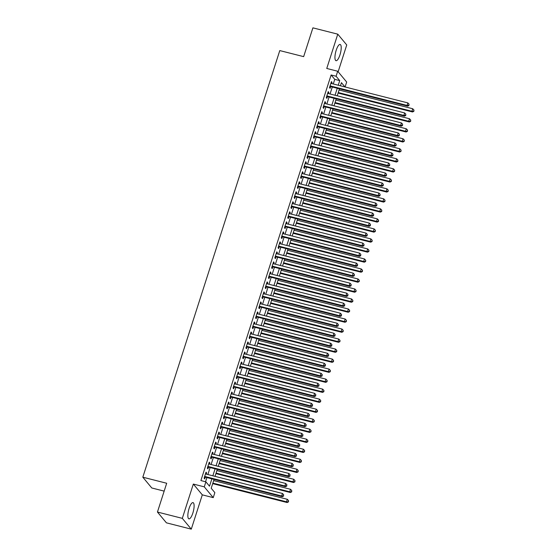 <?xml version="1.0" encoding="UTF-8"?>
<svg xmlns="http://www.w3.org/2000/svg" width="557" height="557" viewBox="0 0 557 557"><rect width="100%" height="100%" fill="white"/><g stroke="black" fill="none" stroke-linecap="round" stroke-linejoin="round"><path stroke-width="0.84" d="M192.868 513.011A8.369 2.444 104.2 0 0 193.035 502.623A8.369 2.444 104.2 0 0 189.088 508.464A8.369 2.444 104.2 0 0 188.92 518.852A8.369 2.444 104.2 0 0 192.868 513.011M339.972 54.851A8.369 2.444 104.2 0 0 340.139 44.463A8.369 2.444 104.2 0 0 336.184 50.304A8.369 2.444 104.2 0 0 336.017 60.692A8.369 2.444 104.2 0 0 339.972 54.851M214.055 479.382L211.207 488.245L214.849 492.625L213.24 497.631L204.266 486.839L205.874 481.833L209.509 486.205L211.883 478.832M202.302 494.853L193.321 484.061L182.313 518.358L157.443 512.043L166.418 522.835L191.288 529.15L202.302 494.853L213.24 497.631M164.162 491.121L151.789 487.981L142.815 477.189L279.781 50.583L303.656 56.64L312.902 27.85L337.772 34.165L326.757 68.462L337.695 71.24L346.677 82.032L345.089 86.969M338.134 71.769L346.746 44.957L337.772 34.165M182.313 518.358L191.288 529.15M206.25 474.118L206.64 472.9L206.034 472.169L204.106 478.178L204.711 478.909L205.275 477.154M209.467 464.106L209.857 462.881L209.251 462.157L207.322 468.165L207.928 468.89L208.492 467.142M212.677 454.087L213.073 452.869L212.468 452.138L210.532 458.146L211.145 458.877L211.702 457.123M215.893 444.075L216.283 442.857L215.677 442.126L213.749 448.134L214.354 448.865L214.918 447.111M219.11 434.063L219.5 432.838L218.894 432.114L216.965 438.122L217.571 438.846L218.135 437.099M222.327 424.044L222.716 422.826L222.111 422.095L220.182 428.103L220.788 428.834L221.352 427.08M225.543 414.032L225.933 412.814L225.327 412.083L223.399 418.091L224.005 418.822L224.568 417.068M228.753 404.02L229.15 402.795L228.544 402.07L226.608 408.079L227.221 408.803L227.778 407.056M231.97 394.001L232.36 392.782L231.754 392.051L229.825 398.06L230.431 398.791L230.995 397.037M235.186 383.989L235.576 382.77L234.97 382.039L233.042 388.048L233.648 388.779L234.212 387.024M238.403 373.977L238.793 372.751L238.187 372.027L236.259 378.036L236.864 378.76L237.428 377.012M241.62 363.958L242.01 362.739L241.404 362.008L239.475 368.017L240.081 368.748L240.645 366.993M244.829 353.946L245.226 352.727L244.62 351.996L242.685 358.005L243.298 358.736L243.855 356.981M248.046 343.934L248.436 342.708L247.83 341.984L245.902 347.993L246.507 348.717L247.071 346.969M251.263 333.915L251.653 332.696L251.047 331.965L249.118 337.974L249.724 338.705L250.288 336.95M254.479 323.902L254.869 322.684L254.264 321.953L252.335 327.962L252.941 328.693L253.505 326.938M257.696 313.89L258.086 312.665L257.48 311.941L255.552 317.95L256.157 318.674L256.721 316.926M260.906 303.871L261.303 302.653L260.697 301.922L258.761 307.93L259.374 308.662L259.931 306.907M264.122 293.859L264.512 292.641L263.907 291.91L261.978 297.918L262.584 298.649L263.148 296.895M267.339 283.847L267.729 282.622L267.123 281.898L265.195 287.906L265.8 288.63L266.364 286.883M270.556 273.828L270.946 272.61L270.34 271.879L268.411 277.887L269.017 278.618L269.581 276.864M273.772 263.816L274.162 262.598L273.557 261.867L271.628 267.875L272.234 268.606L272.798 266.852M276.982 253.804L277.379 252.579L276.766 251.855L274.838 257.863L275.45 258.587L276.007 256.84M280.199 243.785L280.589 242.567L279.983 241.835L278.054 247.844L278.66 248.575L279.224 246.821M283.416 233.773L283.805 232.554L283.2 231.823L281.271 237.832L281.877 238.563L282.441 236.809M286.632 223.761L287.022 222.535L286.416 221.811L284.488 227.82L285.093 228.544L285.657 226.796M289.842 213.742L290.239 212.523L289.633 211.792L287.704 217.801L288.31 218.532L288.874 216.777M293.059 203.73L293.455 202.511L292.843 201.78L290.914 207.789L291.527 208.52L292.084 206.765M296.275 193.718L296.665 192.492L296.059 191.768L294.131 197.777L294.737 198.501L295.301 196.753M299.492 183.699L299.882 182.48L299.276 181.749L297.347 187.758L297.953 188.489L298.517 186.734M302.709 173.687L303.099 172.468L302.493 171.737L300.564 177.746L301.17 178.477L301.734 176.722M305.918 163.674L306.315 162.449L305.709 161.725L303.781 167.734L304.387 168.458L304.951 166.71M309.135 153.655L309.532 152.437L308.919 151.706L306.991 157.715L307.596 158.446L308.16 156.691M312.352 143.643L312.742 142.425L312.136 141.694L310.207 147.702L310.813 148.434L311.377 146.679M315.568 133.631L315.958 132.406L315.353 131.682L313.424 137.69L314.03 138.415L314.594 136.667M318.785 123.612L319.175 122.394L318.569 121.663L316.641 127.671L317.246 128.402L317.81 126.648M321.995 113.6L322.392 112.382L321.786 111.651L319.857 117.659L320.463 118.39L321.02 116.636M325.211 103.588L325.608 102.363L324.996 101.639L323.067 107.647L323.673 108.371L324.237 106.624M328.428 93.569L328.818 92.351L328.212 91.62L326.284 97.628L326.889 98.359L327.453 96.605M333.274 83.975L334.757 79.359L331.116 74.986L200.896 480.566L205.874 481.833M205.561 481.749L206.905 477.565M207.879 474.529L210.121 467.553M211.096 464.517L213.338 457.541M214.313 454.505L216.555 447.522M217.529 444.486L219.764 437.51M220.739 434.474L222.981 427.498M223.956 424.462L226.198 417.478M227.172 414.443L229.414 407.466M230.389 404.431L232.631 397.454M233.606 394.419L235.841 387.435M236.816 384.4L239.057 377.423M240.032 374.388L242.274 367.411M243.249 364.375L245.491 357.392M246.466 354.356L248.707 347.38M249.682 344.344L251.917 337.368M252.892 334.332L255.134 327.349M256.109 324.313L258.351 317.337M259.325 314.301L261.567 307.325M262.542 304.289L264.784 297.306M265.759 294.27L267.994 287.294M268.968 284.258L271.21 277.282M272.185 274.246L274.427 267.263M275.402 264.227L277.644 257.25M278.618 254.215L280.86 247.238M281.835 244.203L284.07 237.219M285.045 234.184L287.287 227.207M288.261 224.172L290.503 217.195M291.478 214.16L293.72 207.176M294.695 204.141L296.937 197.164M297.911 194.128L300.146 187.152M301.121 184.116L303.363 177.133M304.338 174.097L306.58 167.121M307.555 164.085L309.796 157.109M310.771 154.073L313.013 147.09M313.981 144.054L316.223 137.078M317.198 134.042L319.44 127.066M320.414 124.03L322.656 117.047M323.631 114.011L325.873 107.035M326.848 103.999L329.09 97.022M330.057 93.987L332.299 87.003M331.645 83.557L332.035 82.339L331.429 81.607L329.5 87.616L330.106 88.347L330.67 86.593M193.321 484.061L204.266 486.839M331.116 74.986L336.094 76.246L337.695 71.24M157.443 512.043L166.689 483.253L142.815 477.189M344.985 86.948L341.427 82.666L340.424 85.785M339.45 88.821L337.208 95.804M336.233 98.84L333.998 105.816M333.023 108.852L330.781 115.828M329.807 118.864L327.565 125.847M326.59 128.883L324.348 135.859M323.373 138.895L321.131 145.871M320.157 148.907L317.922 155.89M316.947 158.926L314.705 165.902M313.73 168.938L311.488 175.915M310.514 178.95L308.272 185.934M307.297 188.969L305.055 195.946M304.08 198.981L301.845 205.958M300.871 208.993L298.629 215.977M297.654 219.012L295.412 225.989M294.437 229.024L292.195 236.001M291.22 239.037L288.979 246.02M288.004 249.049L285.769 256.032M284.794 259.068L282.552 266.044M281.577 269.08L279.336 276.063M278.361 279.092L276.119 286.075M275.144 289.111L272.902 296.087M271.927 299.123L269.692 306.106M268.718 309.135L266.476 316.118M265.501 319.154L263.259 326.13M262.284 329.166L260.042 336.15M259.068 339.178L256.826 346.162M255.851 349.197L253.616 356.174M252.641 359.209L250.399 366.193M249.425 369.221L247.183 376.205M246.208 379.24L243.966 386.217M242.991 389.252L240.749 396.236M239.775 399.265L237.54 406.248M236.565 409.284L234.323 416.26M233.348 419.296L231.106 426.272M230.132 429.308L227.89 436.291M226.915 439.327L224.673 446.303M223.705 449.339L221.463 456.315M220.488 459.351L218.247 466.334M217.272 469.37L215.03 476.346M338.252 85.235L339.728 80.626L336.094 76.246M212.858 475.796L215.093 468.813M216.067 465.777L218.309 458.801M219.284 455.765L221.526 448.789M222.501 445.753L224.743 438.77M225.717 435.734L227.959 428.758M228.934 425.722L231.169 418.746M232.144 415.71L234.386 408.727M235.36 405.691L237.602 398.715M238.577 395.679L240.819 388.702M241.794 385.667L244.036 378.683M245.003 375.648L247.245 368.671M248.22 365.636L250.462 358.659M251.437 355.624L253.679 348.64M254.653 345.605L256.895 338.628M257.87 335.593L260.112 328.616M261.08 325.58L263.322 318.597M264.297 315.561L266.538 308.585M267.513 305.549L269.755 298.573M270.73 295.537L272.972 288.554M273.947 285.525L276.188 278.542M277.156 275.506L279.398 268.53M280.373 265.494L282.615 258.511M283.59 255.482L285.832 248.499M286.806 245.463L289.048 238.487M290.023 235.451L292.258 228.467M293.233 225.439L295.475 218.455M296.449 215.42L298.691 208.443M299.666 205.408L301.908 198.424M302.883 195.396L305.125 188.412M306.099 185.377L308.334 178.4M309.309 175.364L311.551 168.381M312.526 165.352L314.768 158.369M315.742 155.333L317.984 148.357M318.959 145.321L321.201 138.338M322.176 135.309L324.411 128.326M325.385 125.29L327.627 118.314M328.602 115.278L330.844 108.295M331.819 105.266L334.061 98.283M335.036 95.247L337.277 88.271M334.757 79.359L339.728 80.626M331.262 82.137L332.035 82.339M328.045 92.156L328.818 92.351M324.828 102.168L325.608 102.363M321.612 112.18L322.392 112.382M318.395 122.199L319.175 122.394M315.185 132.211L315.958 132.406M311.969 142.223L312.742 142.425M308.752 152.242L309.532 152.437M305.535 162.254L306.315 162.449M302.319 172.266L303.099 172.468M299.109 182.285L299.882 182.48M295.892 192.297L296.665 192.492M292.676 202.309L293.455 202.511M289.459 212.328L290.239 212.523M286.242 222.34L287.022 222.535M283.033 232.353L283.805 232.554M279.816 242.372L280.589 242.567M276.599 252.384L277.379 252.579M273.383 262.396L274.162 262.598M270.166 272.415L270.946 272.61M266.956 282.427L267.729 282.622M263.74 292.439L264.512 292.641M260.523 302.458L261.303 302.653M257.306 312.47L258.086 312.665M254.089 322.482L254.869 322.684M250.88 332.501L251.653 332.696M247.663 342.513L248.436 342.708M244.446 352.525L245.226 352.727M241.23 362.544L242.01 362.739M238.013 372.556L238.793 372.751M234.803 382.568L235.576 382.77M231.587 392.588L232.36 392.782M228.37 402.6L229.15 402.795M225.153 412.612L225.933 412.814M221.937 422.631L222.716 422.826M218.727 432.643L219.5 432.838M215.51 442.655L216.283 442.857M212.294 452.674L213.073 452.869M209.077 462.686L209.857 462.881M205.86 472.698L206.64 472.9M329.89 86.398L407.661 106.143L407.056 105.412L330.064 85.862M408.768 105.21L409.096 104.208L408.768 105.21L407.056 105.412L407.856 102.906L330.865 83.362M407.661 106.143L409.012 105.503M409.096 104.208L407.856 102.906M338.085 93.075L412.514 111.971L411.908 111.247L412.709 108.74L339.06 90.039M338.259 92.546L411.908 111.247L413.865 111.33L413.942 110.042L413.621 111.038M412.709 108.74L413.942 110.042M413.865 111.33L412.514 111.971M326.674 96.41L404.445 116.155L403.839 115.424L326.848 95.881M405.559 115.222L405.879 114.22L405.559 115.222L403.839 115.424L404.647 112.925L327.648 93.374M404.445 116.155L405.795 115.515M405.879 114.22L404.647 112.925M323.464 106.422L401.228 126.167L400.622 125.443L323.631 105.893M402.342 125.234L402.662 124.239L402.342 125.234L400.622 125.443L401.43 122.937L324.439 103.386M401.228 126.167L402.586 125.527M402.662 124.239L401.43 122.937M320.247 116.441L398.018 136.186L397.413 135.455L320.414 115.905M399.125 135.254L399.446 134.251L399.125 135.254L397.413 135.455L398.213 132.949L321.222 113.405M398.018 136.186L399.369 135.546M399.446 134.251L398.213 132.949M317.03 126.453L394.802 146.199L394.196 145.468L317.205 125.924M395.909 145.266L396.229 144.263L395.909 145.266L394.196 145.468L394.997 142.968L318.005 123.417M394.802 146.199L396.152 145.558M396.229 144.263L394.997 142.968M334.868 103.094L409.298 121.99L408.692 121.259L409.492 118.752L335.843 100.058M335.042 102.558L408.692 121.259L410.648 121.349L410.732 120.054L410.405 121.057M409.492 118.752L410.732 120.054M410.648 121.349L409.298 121.99M331.652 113.106L406.081 132.002L405.475 131.271L406.283 128.771L332.626 110.07M331.826 112.57L405.475 131.271L407.439 131.361L407.515 130.066L407.195 131.069M406.283 128.771L407.515 130.066M407.439 131.361L406.081 132.002M328.442 123.118L402.864 142.014L402.258 141.29L403.066 138.784L329.417 120.082M328.609 122.589L402.258 141.29L404.222 141.374L404.298 140.085L403.978 141.081M403.066 138.784L404.298 140.085M404.222 141.374L402.864 142.014M325.225 133.137L399.654 152.033L399.049 151.302L399.849 148.796L326.2 130.101M325.392 132.601L399.049 151.302L401.005 151.393L401.082 150.098L400.762 151.1M399.849 148.796L401.082 150.098M401.005 151.393L399.654 152.033M313.814 136.465L391.585 156.211L390.979 155.487L313.988 135.936M392.692 155.278L393.019 154.282L392.692 155.278L390.979 155.487L391.78 152.98L314.789 133.429M391.585 156.211L392.936 155.57M393.019 154.282L391.78 152.98M322.009 143.149L396.438 162.045L395.832 161.314L396.633 158.815L322.983 140.113M322.183 142.613L395.832 161.314L397.789 161.405L397.865 160.11L397.545 161.112M396.633 158.815L397.865 160.11M397.789 161.405L396.438 162.045M310.597 146.484L388.368 166.23L387.763 165.499L310.771 145.948M389.482 165.297L389.803 164.294L389.482 165.297L387.763 165.499L388.57 162.992L311.572 143.448M388.368 166.23L389.719 165.589M389.803 164.294L388.57 162.992M318.792 153.161L393.221 172.057L392.615 171.333L393.416 168.827L319.767 150.125M318.966 152.632L392.615 171.333L394.572 171.417L394.655 170.129L394.328 171.124M393.416 168.827L394.655 170.129M394.572 171.417L393.221 172.057M307.387 156.496L385.152 176.242L384.546 175.511L307.555 155.967M386.266 175.309L386.586 174.306L386.266 175.309L384.546 175.511L385.353 173.011L308.362 153.46M385.152 176.242L386.509 175.601M386.586 174.306L385.353 173.011M315.575 163.173L390.004 182.076L389.399 181.345L390.206 178.839L316.55 160.144M315.749 162.644L389.399 181.345L391.362 181.436L391.439 180.141L391.118 181.143M390.206 178.839L391.439 180.141M391.362 181.436L390.004 182.076M304.171 166.508L381.942 186.254L381.336 185.53L304.338 165.979M383.049 185.321L383.369 184.318L383.049 185.321L381.336 185.53L382.137 183.023L305.145 163.473M381.942 186.254L383.293 185.613M383.369 184.318L382.137 183.023M312.366 173.192L386.788 192.088L386.182 191.357L386.99 188.858L313.34 170.157M312.533 172.656L386.182 191.357L388.145 191.448L388.222 190.153L387.902 191.155M386.99 188.858L388.222 190.153M388.145 191.448L386.788 192.088M300.954 176.527L378.725 196.273L378.119 195.542L301.128 175.991M379.832 195.34L380.153 194.337L379.832 195.34L378.119 195.542L378.92 193.035L301.929 173.492M378.725 196.273L380.076 195.632M380.153 194.337L378.92 193.035M309.149 183.204L383.578 202.1L382.972 201.376L383.773 198.87L310.124 180.169M309.316 182.675L382.972 201.376L384.929 201.46L385.005 200.172L384.685 201.168M383.773 198.87L385.005 200.172M384.929 201.46L383.578 202.1M297.737 186.539L375.509 206.285L374.903 205.554L297.911 186.01M376.616 205.352L376.943 204.349L376.616 205.352L374.903 205.554L375.703 203.054L298.712 183.504M375.509 206.285L376.859 205.644M376.943 204.349L375.703 203.054M305.932 193.216L380.361 212.12L379.756 211.388L380.556 208.882L306.907 190.188M306.106 192.687L379.756 211.388L381.712 211.479L381.789 210.184L381.468 211.187M380.556 208.882L381.789 210.184M381.712 211.479L380.361 212.12M294.521 196.551L372.292 216.297L371.686 215.573L294.695 196.022M373.406 215.364L373.726 214.361L373.406 215.364L371.686 215.573L372.494 213.066L295.495 193.516M372.292 216.297L373.643 215.656M373.726 214.361L372.494 213.066M302.716 203.235L377.145 222.132L376.539 221.401L377.34 218.901L303.69 200.2M302.89 202.699L376.539 221.401L378.495 221.491L378.579 220.196L378.252 221.199M377.34 218.901L378.579 220.196M378.495 221.491L377.145 222.132M291.311 206.57L369.075 226.316L368.469 225.585L291.478 206.034M370.189 225.383L370.509 224.38L370.189 225.383L368.469 225.585L369.277 223.078L292.286 203.535M369.075 226.316L370.433 225.676M370.509 224.38L369.277 223.078M299.499 213.247L373.928 232.144L373.322 231.42L374.13 228.913L300.474 210.212M299.673 212.718L373.322 231.42L375.286 231.503L375.362 230.215L375.042 231.211M374.13 228.913L375.362 230.215M375.286 231.503L373.928 232.144M288.094 216.582L365.865 236.328L365.26 235.597L288.261 216.053M366.972 235.395L367.293 234.393L366.972 235.395L365.26 235.597L366.06 233.098L289.069 213.547M365.865 236.328L367.216 235.688M367.293 234.393L366.06 233.098M284.878 226.595L362.649 246.34L362.043 245.616L285.052 226.065M363.756 245.407L364.076 244.405L363.756 245.407L362.043 245.616L362.844 243.11L285.852 223.559M362.649 246.34L364 245.7M364.076 244.405L362.844 243.11M281.661 236.614L359.432 256.359L358.826 255.628L281.835 236.077M360.539 255.426L360.866 254.424L360.539 255.426L358.826 255.628L359.627 253.122L282.636 233.578M359.432 256.359L360.783 255.719M360.866 254.424L359.627 253.122M278.451 246.626L356.215 266.371L355.61 265.64L278.618 246.097M357.329 265.438L357.65 264.436L357.329 265.438L355.61 265.64L356.417 263.141L279.419 243.59M356.215 266.371L357.566 265.731M357.65 264.436L356.417 263.141M275.235 256.638L352.999 276.383L352.393 275.659L275.402 256.109M354.113 275.45L354.433 274.448L354.113 275.45L352.393 275.659L353.201 273.153L276.209 253.602M352.999 276.383L354.356 275.743M354.433 274.448L353.201 273.153M272.018 266.657L349.789 286.402L349.183 285.671L272.185 266.121M350.896 285.469L351.216 284.467L350.896 285.469L349.183 285.671L349.984 283.165L272.993 263.621M349.789 286.402L351.14 285.762M351.216 284.467L349.984 283.165M268.801 276.669L346.572 296.415L345.967 295.683L268.975 276.14M347.679 295.482L348 294.479L347.679 295.482L345.967 295.683L346.767 293.184L269.776 273.633M346.572 296.415L347.923 295.774M348 294.479L346.767 293.184M265.585 286.681L343.356 306.427L342.75 305.702L265.759 286.152M344.463 305.494L344.79 304.491L344.463 305.494L342.75 305.702L343.551 303.196L266.559 283.645M343.356 306.427L344.706 305.786M344.79 304.491L343.551 303.196M262.375 296.7L340.139 316.446L339.533 315.715L262.542 296.164M341.253 315.513L341.573 314.51L341.253 315.513L339.533 315.715L340.341 313.208L263.343 293.664M340.139 316.446L341.497 315.805M341.573 314.51L340.341 313.208M259.158 306.712L336.922 326.458L336.317 325.727L259.325 306.183M338.036 325.525L338.357 324.522L338.036 325.525L336.317 325.727L337.124 323.227L260.133 303.676M336.922 326.458L338.28 325.817M338.357 324.522L337.124 323.227M255.942 316.724L333.713 336.47L333.107 335.746L256.109 316.195M334.82 335.537L335.14 334.534L334.82 335.537L333.107 335.746L333.908 333.239L256.916 313.688M333.713 336.47L335.063 335.829M335.14 334.534L333.908 333.239M252.725 326.743L330.496 346.489L329.89 345.758L252.899 326.207M331.603 345.556L331.923 344.553L331.603 345.556L329.89 345.758L330.691 343.251L253.7 323.708M330.496 346.489L331.847 345.848M331.923 344.553L330.691 343.251M249.508 336.755L327.279 356.501L326.674 355.77L249.682 336.219M328.386 355.568L328.714 354.565L328.386 355.568L326.674 355.77L327.474 353.27L250.483 333.72M327.279 356.501L328.63 355.86M328.714 354.565L327.474 353.27M246.298 346.767L324.063 366.513L323.457 365.789L246.466 346.238M325.177 365.58L325.497 364.577L325.177 365.58L323.457 365.789L324.265 363.282L247.266 343.732M324.063 366.513L325.42 365.872M325.497 364.577L324.265 363.282M243.082 356.786L320.846 376.532L320.24 375.801L243.249 356.25M321.96 375.599L322.28 374.596L321.96 375.599L320.24 375.801L321.048 373.294L244.057 353.751M320.846 376.532L322.204 375.891M322.28 374.596L321.048 373.294M239.865 366.798L317.636 386.544L317.03 385.813L240.032 366.262M318.743 385.611L319.064 384.608L318.743 385.611L317.03 385.813L317.831 383.313L240.84 363.763M317.636 386.544L318.987 385.904M319.064 384.608L317.831 383.313M236.648 376.811L314.42 396.556L313.814 395.832L236.822 376.281M315.527 395.623L315.847 394.621L315.527 395.623L313.814 395.832L314.614 393.326L237.623 373.775M314.42 396.556L315.77 395.916M315.847 394.621L314.614 393.326M233.432 386.83L311.203 406.575L310.597 405.844L233.606 386.293M312.31 405.642L312.637 404.64L312.31 405.642L310.597 405.844L311.398 403.338L234.406 383.794M311.203 406.575L312.554 405.928M312.637 404.64L311.398 403.338M230.222 396.842L307.986 416.587L307.38 415.856L230.389 396.306M309.1 415.654L309.42 414.652L309.1 415.654L307.38 415.856L308.188 413.357L231.197 393.806M307.986 416.587L309.344 415.947M309.42 414.652L308.188 413.357M227.005 406.854L304.77 426.599L304.164 425.875L227.172 406.325M305.884 425.666L306.204 424.664L305.884 425.666L304.164 425.875L304.971 423.369L227.98 403.818M304.77 426.599L306.127 425.959M306.204 424.664L304.971 423.369M223.789 416.873L301.56 436.618L300.954 435.887L223.956 416.337M302.667 435.685L302.987 434.683L302.667 435.685L300.954 435.887L301.755 433.381L224.763 413.837M301.56 436.618L302.911 435.971M302.987 434.683L301.755 433.381M220.572 426.885L298.343 446.63L297.737 445.899L220.746 426.349M299.45 445.697L299.77 444.695L299.45 445.697L297.737 445.899L298.538 443.4L221.547 423.849M298.343 446.63L299.694 445.99M299.77 444.695L298.538 443.4M217.355 436.897L295.126 456.643L294.521 455.918L217.529 436.368M296.233 455.71L296.561 454.707L296.233 455.71L294.521 455.918L295.321 453.412L218.33 433.861M295.126 456.643L296.477 456.002M296.561 454.707L295.321 453.412M214.146 446.916L291.91 466.662L291.304 465.931L214.313 446.38M293.024 465.729L293.344 464.726L293.024 465.729L291.304 465.931L292.112 463.424L215.12 443.88M291.91 466.662L293.267 466.014M293.344 464.726L292.112 463.424M210.929 456.928L288.7 476.674L288.087 475.943L211.096 456.392M289.807 475.741L290.127 474.738L289.807 475.741L288.087 475.943L288.895 473.443L211.904 453.892M288.7 476.674L290.051 476.033M290.127 474.738L288.895 473.443M207.712 466.94L285.483 486.686L284.878 485.962L207.879 466.411M286.59 485.753L286.911 484.75L286.59 485.753L284.878 485.962L285.678 483.455L208.687 463.904M285.483 486.686L286.834 486.045M286.911 484.75L285.678 483.455M204.496 476.959L282.267 496.705L281.661 495.974L204.67 476.423M283.374 495.772L283.694 494.769L283.374 495.772L281.661 495.974L282.462 493.467L205.47 473.923M282.267 496.705L283.617 496.057M283.694 494.769L282.462 493.467M296.289 223.26L370.718 242.163L370.106 241.432L370.913 238.925L297.264 220.231M296.456 222.73L370.106 241.432L372.069 241.522L372.146 240.227L371.825 241.23M370.913 238.925L372.146 240.227M372.069 241.522L370.718 242.163M293.073 233.279L367.502 252.175L366.896 251.444L367.697 248.944L294.047 230.243M293.24 232.742L366.896 251.444L368.852 251.534L368.929 250.239L368.609 251.242M367.697 248.944L368.929 250.239M368.852 251.534L367.502 252.175M289.856 243.291L364.285 262.187L363.679 261.463L364.48 258.956L290.831 240.255M290.03 242.761L363.679 261.463L365.636 261.546L365.712 260.258L365.392 261.254M364.48 258.956L365.712 260.258M365.636 261.546L364.285 262.187M286.639 253.303L361.068 272.206L360.463 271.475L361.263 268.968L287.614 250.274M286.813 252.774L360.463 271.475L362.419 271.565L362.503 270.27L362.182 271.273M361.263 268.968L362.503 270.27M362.419 271.565L361.068 272.206M283.422 263.322L357.852 282.218L357.246 281.487L358.054 278.987L284.397 260.286M283.597 262.786L357.246 281.487L359.209 281.577L359.286 280.282L358.966 281.285M358.054 278.987L359.286 280.282M359.209 281.577L357.852 282.218M280.213 273.334L354.642 292.23L354.029 291.506L354.837 288.999L281.188 270.298M280.38 272.805L354.029 291.506L355.993 291.59L356.069 290.301L355.749 291.297M354.837 288.999L356.069 290.301M355.993 291.59L354.642 292.23M276.996 283.346L351.425 302.249L350.819 301.518L351.62 299.012L277.971 280.317M277.163 282.817L350.819 301.518L352.776 301.609L352.853 300.314L352.532 301.316M351.62 299.012L352.853 300.314M352.776 301.609L351.425 302.249M273.779 293.365L348.209 312.261L347.603 311.53L348.404 309.031L274.754 290.329M273.953 292.829L347.603 311.53L349.559 311.621L349.636 310.326L349.316 311.328M348.404 309.031L349.636 310.326M349.559 311.621L348.209 312.261M270.563 303.377L344.992 322.273L344.386 321.549L345.187 319.043L271.538 300.341M270.737 302.848L344.386 321.549L346.343 321.633L346.426 320.345L346.106 321.34M345.187 319.043L346.426 320.345M346.343 321.633L344.992 322.273M267.353 313.389L341.775 332.292L341.169 331.561L341.977 329.055L268.321 310.36M267.52 312.86L341.169 331.561L343.133 331.652L343.209 330.357L342.889 331.359M341.977 329.055L343.209 330.357M343.133 331.652L341.775 332.292M264.136 323.408L338.565 342.304L337.953 341.573L338.76 339.074L265.111 320.372M264.303 322.872L337.953 341.573L339.916 341.664L339.993 340.369L339.673 341.371M338.76 339.074L339.993 340.369M339.916 341.664L338.565 342.304M260.92 333.42L335.349 352.316L334.743 351.592L335.544 349.086L261.894 330.385M261.087 332.891L334.743 351.592L336.7 351.676L336.776 350.388L336.456 351.383M335.544 349.086L336.776 350.388M336.7 351.676L335.349 352.316M257.703 343.432L332.132 362.335L331.526 361.604L332.327 359.098L258.678 340.404M257.877 342.903L331.526 361.604L333.483 361.695L333.566 360.4L333.239 361.402M332.327 359.098L333.566 360.4M333.483 361.695L332.132 362.335M254.486 353.451L328.915 372.348L328.31 371.616L329.11 369.117L255.461 350.416M254.66 352.915L328.31 371.616L330.266 371.707L330.35 370.412L330.029 371.415M329.11 369.117L330.35 370.412M330.266 371.707L328.915 372.348M251.277 363.463L325.699 382.36L325.093 381.636L325.901 379.129L252.244 360.428M251.444 362.934L325.093 381.636L327.056 381.719L327.133 380.431L326.813 381.427M325.901 379.129L327.133 380.431M327.056 381.719L325.699 382.36M248.06 373.475L322.489 392.379L321.876 391.648L322.684 389.141L249.035 370.44M248.227 372.946L321.876 391.648L323.84 391.738L323.916 390.443L323.596 391.446M322.684 389.141L323.916 390.443M323.84 391.738L322.489 392.379M244.843 383.494L319.272 402.391L318.667 401.66L319.467 399.16L245.818 380.459M245.01 382.958L318.667 401.66L320.623 401.75L320.7 400.455L320.379 401.458M319.467 399.16L320.7 400.455M320.623 401.75L319.272 402.391M241.627 393.507L316.056 412.403L315.45 411.679L316.251 409.172L242.601 390.471M241.801 392.977L315.45 411.679L317.406 411.762L317.49 410.474L317.163 411.47M316.251 409.172L317.49 410.474M317.406 411.762L316.056 412.403M238.41 403.519L312.839 422.422L312.233 421.691L313.034 419.184L239.385 400.483M238.584 402.989L312.233 421.691L314.19 421.781L314.273 420.486L313.953 421.489M313.034 419.184L314.273 420.486M314.19 421.781L312.839 422.422M235.2 413.538L309.622 432.434L309.017 431.703L309.824 429.203L236.168 410.502M235.367 413.002L309.017 431.703L310.98 431.793L311.057 430.498L310.736 431.501M309.824 429.203L311.057 430.498M310.98 431.793L309.622 432.434M231.984 423.55L306.413 442.446L305.8 441.722L306.608 439.215L232.958 420.514M232.151 423.021L305.8 441.722L307.763 441.805L307.84 440.51L307.52 441.513M306.608 439.215L307.84 440.51M307.763 441.805L306.413 442.446M228.767 433.562L303.196 452.465L302.59 451.734L303.391 449.227L229.742 430.526M228.934 433.033L302.59 451.734L304.547 451.824L304.623 450.529L304.303 451.532M303.391 449.227L304.623 450.529M304.547 451.824L303.196 452.465M225.55 443.581L299.979 462.477L299.374 461.746L300.174 459.247L226.525 440.545M225.724 443.045L299.374 461.746L301.33 461.837L301.414 460.542L301.086 461.544M300.174 459.247L301.414 460.542M301.33 461.837L299.979 462.477M222.334 453.593L296.763 472.489L296.157 471.765L296.965 469.259L223.308 450.557M222.508 453.064L296.157 471.765L298.113 471.849L298.197 470.554L297.877 471.556M296.965 469.259L298.197 470.554M298.113 471.849L296.763 472.489M219.124 463.605L293.546 482.508L292.94 481.777L293.748 479.271L220.099 460.569M219.291 463.076L292.94 481.777L294.904 481.868L294.98 480.573L294.66 481.575M293.748 479.271L294.98 480.573M294.904 481.868L293.546 482.508M215.907 473.624L290.336 492.52L289.724 491.789L290.531 489.29L216.882 470.588M216.074 473.088L289.724 491.789L291.687 491.88L291.764 490.585L291.443 491.587M290.531 489.29L291.764 490.585M291.687 491.88L290.336 492.52M212.69 483.636L287.12 502.532L286.514 501.808L287.315 499.302L213.665 480.6M212.858 483.107L286.514 501.808L288.47 501.892L288.547 500.597L288.227 501.599M287.315 499.302L288.547 500.597M288.47 501.892L287.12 502.532"/></g></svg>
